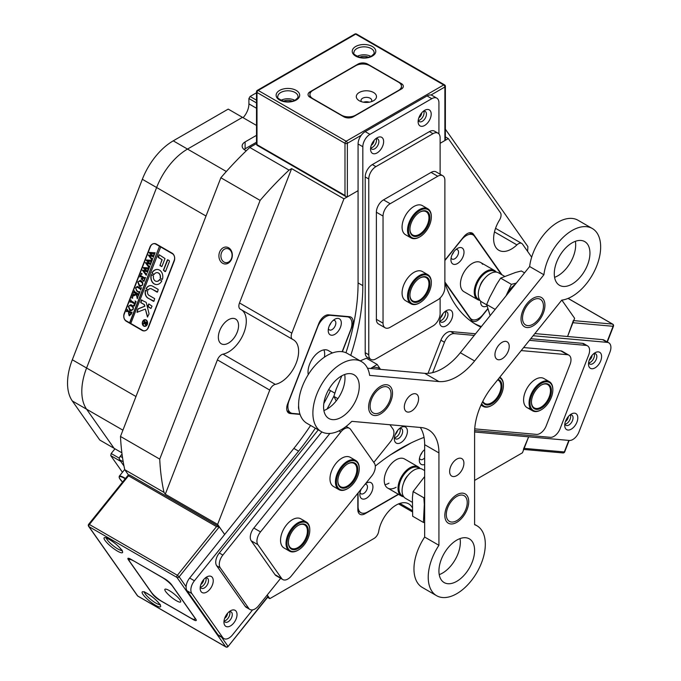 <?xml version="1.0" encoding="UTF-8"?>
<svg xmlns="http://www.w3.org/2000/svg" width="681" height="681" viewBox="0 0 681 681"><rect width="100%" height="100%" fill="white"/><g stroke="black" fill="none" stroke-linecap="round" stroke-linejoin="round"><path stroke-width="1.02" d="M228.629 247.782A8.495 6.699 -84.9 0 0 219.614 252.055A8.495 6.699 -84.9 0 0 222.619 263.258A8.495 6.699 -84.9 0 0 231.625 258.993A8.495 6.699 -84.9 0 0 228.629 247.782M228.995 249.161A7.065 5.567 -84.9 0 0 227.131 248.565A7.065 5.567 -84.9 0 0 221.146 253.885A7.065 5.567 -84.9 0 0 223.998 262.04A7.065 5.567 -84.9 0 0 225.871 262.636A7.065 5.567 -84.9 0 0 231.855 257.316A7.065 5.567 -84.9 0 0 228.995 249.161M531.674 257.18L522.514 244.147A6.725 3.882 120 0 0 521.757 243.449A6.725 3.882 120 0 0 518.394 243.781A6.725 3.882 120 0 0 516.93 244.888L494.491 231.923M269.736 390.085L217.409 359.874A6.725 3.882 -60 0 1 221.529 354.75A6.725 3.882 -60 0 1 222.993 354.171L275.311 384.382A6.725 3.882 120 0 0 273.856 384.961A6.725 3.882 120 0 0 269.736 390.085L217.614 524.421L165.296 494.21L164.002 492.372L124.759 469.711L128.522 475.066M342.373 351.728L352.179 326.454A10.087 5.823 120 0 0 351.038 317.167A10.087 5.823 120 0 0 349.566 316.708L328.557 314.835A10.087 5.823 120 0 0 324.99 315.788A10.087 5.823 120 0 0 318.81 323.475L287.654 403.773A10.087 5.823 120 0 0 288.787 413.069A10.087 5.823 120 0 0 290.268 413.52L300.066 414.397M501.991 274.826L473.44 234.204A10.087 5.823 120 0 0 472.308 233.149A10.087 5.823 120 0 0 467.26 233.651A10.087 5.823 120 0 0 463.693 236.818L444.88 260.219M395.193 434.64A5.882 3.396 120 0 0 397.644 430.392A5.882 3.396 120 0 1 395.193 434.64M440.505 317.848A5.882 3.396 120 0 0 442.956 313.6A5.882 3.396 120 0 1 440.505 317.848M228.458 343.088A14.292 8.257 120 0 0 237.797 330.489A14.292 8.257 120 0 0 235.6 319.031A14.292 8.257 120 0 0 228.458 319.738A14.292 8.257 120 0 0 219.12 332.337A14.292 8.257 120 0 0 221.308 343.794A14.292 8.257 120 0 0 228.458 343.088M412.243 507.583A25.223 14.565 120 0 0 408.736 503.872A25.223 14.565 120 0 0 396.121 505.115A25.223 14.565 120 0 0 378.687 531.444A6.725 3.882 120 0 1 374.039 538.467L269.795 598.65L267.233 594.998L268.008 596.828L228.041 646.55L268.084 596.215M130.139 475.364A1.685 0.97 120 0 0 129.952 475.185L219.095 526.651L224.679 534.466L217.614 524.421M267.573 597.365L269.795 598.65M523.408 449.307L528.643 436.819L522.455 452.78L474.606 480.403M561.859 300.125L574.628 318.299L567.571 336.499L573.351 320.581M122.921 430.179L86.589 409.204A50.454 29.13 -60 0 1 86.589 368.004L156.621 187.513L86.589 368.004A50.454 29.13 120 0 0 86.589 409.204L72.314 400.964L99.801 440.062L114.076 448.302L86.589 409.204L114.076 448.302L121.873 452.805M444.88 282.555L471.226 320.036A10.087 5.823 120 0 0 472.359 321.091A10.087 5.823 120 0 0 480.973 317.423L487.783 308.953M444.88 140.55L444.88 86.998A1.685 0.97 180 0 0 445.374 86.308L445.374 139.46L444.88 140.55L440.122 143.299L448.302 138.575L500.424 212.727A6.725 3.882 120 0 1 499.496 220.074A25.223 14.565 120 0 0 498.85 250.285A25.223 14.565 120 0 0 516.93 244.888M357.831 493.274L357.831 509.652A10.087 5.823 120 0 0 359.926 514.266A10.087 5.823 120 0 0 364.965 513.772L398.572 494.372M407.459 444.744L394.299 452.346M275.311 384.382A25.223 14.565 120 0 0 296.005 363.569A25.223 14.565 120 0 0 293.392 339.776A25.223 14.565 120 0 0 292.753 339.436A6.725 3.882 120 0 1 292.583 339.351A6.725 3.882 120 0 1 291.826 333.154L343.948 198.826L358.07 190.671L347.37 196.852L346.178 196.732L344.986 195.473L344.986 143.299L256.992 92.488L256.992 144.67L344.986 195.473M448.302 138.575L445.374 136.881M343.948 198.826L291.621 168.616L289.033 170.114L249.791 147.454L256.499 143.58M289.033 170.114A260.67 150.501 120 0 0 260.108 200.401L220.865 177.75A260.67 150.501 120 0 1 249.791 147.454M527.613 251.408A260.67 150.501 120 0 0 527.869 246.565L445.374 129.203M217.409 359.874L165.296 494.21M260.108 200.401L159.729 459.113L120.486 436.453A260.67 150.501 120 0 0 124.759 469.711M159.729 459.113A260.67 150.501 120 0 0 164.002 492.372M120.486 436.453L220.865 177.75M241.755 310.008A25.223 14.565 -60 0 1 243.415 334.005A25.223 14.565 -60 0 1 222.993 354.171M240.427 309.234A6.725 3.882 -60 0 1 240.257 309.14A6.725 3.882 -60 0 1 239.499 302.951L291.826 333.154M291.621 168.616L239.499 302.951M256.499 135.34L245.1 141.92A10.087 5.823 -0 0 0 242.147 146.04A10.087 5.823 -0 0 0 245.1 150.16L246.241 150.824M256.499 125.44L242.487 117.345L187.513 149.079L242.487 117.345L228.212 109.105L173.246 140.839L187.513 149.079A50.454 29.13 120 0 0 156.621 187.513A50.454 29.13 -60 0 1 187.513 149.079L226.339 171.501M126.385 321.321L142.082 330.387A6.052 4.776 -84.9 0 0 143.691 330.898A6.052 4.776 -84.9 0 0 148.509 327.34L174.191 261.138A6.052 4.776 -84.9 0 0 172.055 253.153L156.358 244.087A6.052 4.776 -84.9 0 0 154.757 243.577A6.052 4.776 -84.9 0 0 149.931 247.135L124.248 313.337A6.052 4.776 -84.9 0 0 126.385 321.321L127.16 321.389M256.499 142.21L245.1 148.79A10.087 5.823 -0 0 0 244.079 149.479M120.75 461.403L110.739 455.632L111.182 453.503L119.345 458.219M122.452 472.282L110.739 455.632M72.314 400.964A50.454 29.13 -60 0 1 72.314 359.772L142.346 179.282A50.454 29.13 -60 0 1 173.246 140.839M256.499 108.253L248.905 103.87L248.905 98.532L250.089 96.472L256.499 92.778M250.089 96.472L256.499 100.175M248.905 103.87A13.79 7.959 -60 0 1 243.083 117.694M114.953 448.813L111.182 453.503M256.499 102.916L248.905 98.532M340.44 327.314A9.253 5.337 120 0 0 340.44 319.755A9.253 5.337 120 0 0 334.78 319.253A9.253 5.337 120 0 0 329.119 326.301A9.253 5.337 120 0 0 328.242 330.583A9.253 5.337 120 0 0 333.086 335.078A9.253 5.337 120 0 0 340.44 327.314M328.429 328.676A5.38 3.107 120 0 0 329.357 329.885A5.38 3.107 120 0 0 335.341 325.518A5.38 3.107 120 0 0 334.737 320.564A5.38 3.107 120 0 0 333.222 320.368M329.442 325.518A5.38 3.107 120 0 0 330.94 322.981A5.38 3.107 120 0 0 331 322.828M332.473 352.945L328.327 350.553A16.821 9.713 120 0 0 309.617 364.199A16.821 9.713 120 0 0 308.263 374.601M324.403 357.185A16.821 9.713 120 0 0 323.96 349.872M342.168 351.702L350.664 329.808A13.45 7.763 120 0 0 349.149 317.423A13.45 7.763 120 0 0 347.182 316.818L330.702 315.346A13.45 7.763 120 0 0 317.704 326.863L289.17 400.419A13.45 7.763 120 0 0 290.676 412.814A13.45 7.763 120 0 0 292.651 413.418L299.955 414.074M298.627 405.714A9.253 5.337 120 0 0 298.508 407.204A9.253 5.337 120 0 0 298.942 409.664M480.692 301.189A9.253 5.337 120 0 0 480.658 302.041A9.253 5.337 120 0 0 481.535 305.309A9.253 5.337 120 0 0 487 305.931M451.801 263.019A9.253 5.337 120 0 0 460.739 260.627A9.253 5.337 120 0 0 463.131 248.923A9.253 5.337 120 0 0 457.47 248.42A9.253 5.337 120 0 0 450.924 259.75A9.253 5.337 120 0 0 451.801 263.019M451.111 257.844A5.38 3.107 120 0 0 451.435 258.491A5.38 3.107 120 0 0 452.039 259.052A5.38 3.107 120 0 0 457.053 256.541A5.38 3.107 120 0 0 458.032 250.293A5.38 3.107 120 0 0 457.419 249.731A5.38 3.107 120 0 0 455.912 249.535M452.133 254.685A5.38 3.107 120 0 0 453.682 251.996M482.633 264.305A16.821 9.713 120 0 0 480.743 262.551A16.821 9.713 120 0 0 465.089 270.408A16.821 9.713 120 0 0 462.033 289.927A16.821 9.713 120 0 0 463.923 291.681L477.721 299.649A16.821 9.713 -60 0 1 475.134 296.678A16.821 9.713 -60 0 1 479.526 277.473A16.821 9.713 -60 0 1 494.534 270.519A16.821 9.713 -60 0 1 496.313 272.111M444.88 282.002L470.128 317.916A13.45 7.763 120 0 0 471.635 319.321A13.45 7.763 120 0 0 483.118 314.435L487.715 308.714M501.344 274.452L474.538 236.316A13.45 7.763 120 0 0 473.031 234.919A13.45 7.763 120 0 0 461.548 239.806L445.068 260.304A13.45 7.763 120 0 0 444.88 260.534M361.236 489.043A9.253 5.337 120 0 0 359.857 494.474A9.253 5.337 120 0 0 366.395 498.254A9.253 5.337 120 0 0 372.933 486.924A9.253 5.337 120 0 0 366.395 483.144L366.395 483.144A9.253 5.337 120 0 0 365.493 483.74M360.045 492.576A5.38 3.107 120 0 0 360.973 493.785A5.38 3.107 120 0 0 363.663 493.512A5.38 3.107 120 0 0 367.178 488.771A5.38 3.107 120 0 0 366.352 484.463A5.38 3.107 120 0 0 365.11 484.225M424.663 449.63A9.253 5.337 120 0 0 419.309 460.152A9.253 5.337 120 0 0 424.663 464.485M419.496 458.245A5.38 3.107 120 0 0 420.424 459.454A5.38 3.107 120 0 0 423.114 459.19A5.38 3.107 120 0 0 424.663 457.913M403.773 496.807A16.821 9.713 -60 0 1 401.509 496.066A16.821 9.713 -60 0 1 399.253 481.578A16.821 9.713 -60 0 1 411.477 466.987A16.821 9.713 -60 0 1 418.33 466.936L404.531 458.968A16.821 9.713 120 0 0 396.121 459.803A16.821 9.713 120 0 0 385.14 474.623A16.821 9.713 120 0 0 387.719 488.098A16.821 9.713 120 0 0 396.121 487.264M384.944 484.668A16.821 9.713 120 0 0 388.987 483.152M358.07 492.976L358.07 506.494A13.45 7.763 120 0 0 360.853 512.648A13.45 7.763 120 0 0 367.587 511.984L398.334 494.227M411.094 442.922L390.664 454.712M361.058 489.418A5.38 3.107 120 0 0 361.917 488.192M420.517 455.087A5.38 3.107 120 0 0 422.075 452.397M123.21 461.812L119.55 459.701L123.985 466.008M119.55 459.701A2.69 1.549 -60 0 1 120.248 456.296L122.035 454.074M144.772 326.054A3.03 2.383 -84.9 0 0 144.874 326.063A3.03 2.383 -84.9 0 0 147.436 323.781A3.03 2.383 -84.9 0 0 146.219 320.291A3.03 2.383 -84.9 0 0 145.419 320.036A3.03 2.383 -84.9 0 0 145.308 320.027M143.87 325.79A3.03 2.383 -84.9 0 0 144.67 326.046A3.03 2.383 -84.9 0 0 147.232 323.764A3.03 2.383 -84.9 0 0 146.006 320.274A3.03 2.383 -84.9 0 0 145.206 320.019A3.03 2.383 -84.9 0 0 142.644 322.292A3.03 2.383 -84.9 0 0 143.87 325.79M146.126 319.968A3.362 2.656 -84.9 0 0 145.24 319.678A3.362 2.656 -84.9 0 0 142.389 322.215A3.362 2.656 -84.9 0 0 143.751 326.097A3.362 2.656 -84.9 0 0 144.644 326.378A3.362 2.656 -84.9 0 0 147.488 323.85A3.362 2.656 -84.9 0 0 146.126 319.968M145.342 319.695A3.362 2.656 -84.9 0 0 142.584 322.292A3.362 2.656 -84.9 0 0 143.955 326.114A3.362 2.656 -84.9 0 0 144.747 326.386M137.017 312.324L145.359 309.063L147.436 316.971L148.935 314.239A1.013 0.792 -84.9 0 0 148.986 313.49L146.347 302.807A1.013 0.792 -84.9 0 0 145.947 302.228L141.35 300.023L140.703 302.577L143.955 304.458A1.013 0.792 95.1 0 1 144.363 305.037L144.653 306.212L138.217 308.834A1.013 0.792 -84.9 0 0 137.724 309.378L137.017 312.324M141.767 299.819L140.916 302.594L144.159 304.475A1.013 0.792 95.1 0 1 144.568 305.054L144.857 306.229L138.422 308.851A1.013 0.792 -84.9 0 0 137.928 309.395L137.256 312.358M145.359 309.063L147.675 317.005M154.153 283.892A7.568 5.967 -84.9 0 0 156.162 284.539A7.568 5.967 -84.9 0 0 161.797 280.947L159.567 279.516A4.375 3.448 95.1 0 1 156.443 281.355A4.375 3.448 95.1 0 1 155.285 280.981A4.375 3.448 95.1 0 1 153.497 276.009L151.633 274.562L151.182 274.818A7.568 5.967 -84.9 0 0 154.153 283.892M151.625 274.554L151.386 274.835A7.568 5.967 -84.9 0 0 154.366 283.917A7.568 5.967 -84.9 0 0 156.264 284.547M140.005 291.732L139.06 291.877L140.005 291.587L139.282 293.46L139.179 292.566L136.804 291.093L135.562 287.85L137.307 286.437L140.337 288.029L141.495 287.757L140.601 290.055L140.541 289.204L137.945 287.586L136.83 287.152L135.732 288.02L136.907 290.736L138.856 291.86M140.337 288.029L141.444 287.893M137.051 297.137L136.285 294.635L132.276 296.507L133.212 294.107L133.91 294.686L136.277 293.707L134.251 292.6L133.604 293.102L134.489 290.804L134.54 291.655L138.09 293.817L139.247 293.545L138.354 295.843L137.792 294.584L136.362 293.758L137.281 296.78L138.013 296.737L137.256 298.687L136.668 295.894M133.399 294.745L136.362 293.775L137.792 294.584M137.485 297.027L137.988 296.797M132.795 298.006L132.216 298.252L131.799 297.529L132.378 297.291L132.591 297.989L132.012 298.227L131.799 297.529L132.378 297.291M135.136 300.968L136.106 301.64L134.395 306.067L133.348 305.565L134.923 304.075L131.22 301.938L130.062 302.211L130.956 299.912L131.016 300.781L135.221 303.309L135.63 302.092L135.136 300.968M133.408 305.411L134.617 304.867M134.821 304.884L135.127 304.092L130.607 301.717M131.867 305.131L133.34 307.063L133.229 309.259L130.846 310.851L129.799 310.493L128.369 306.373L130.726 304.739L131.867 305.131M160.52 246.862L172.412 253.732A5.048 3.975 -84.9 0 1 174.191 260.389L148.032 327.816A5.048 3.975 -84.9 0 1 144.014 330.779A5.048 3.975 -84.9 0 1 142.678 330.353L130.786 323.492L160.725 246.888L159.533 246.199L129.603 322.803L126.036 320.742A5.048 3.975 -84.9 0 1 124.248 314.086L150.407 246.658A5.048 3.975 -84.9 0 1 154.425 243.687L155.779 243.815M159.328 246.181L155.762 244.121A5.048 3.975 -84.9 0 0 154.425 243.687M129.688 315.78L129.109 315.618L128.505 313.115L128.964 312.204L126.947 311.174L126.402 311.66L127.287 309.361L127.849 310.621L131.501 312.605L132.046 312.111L131.254 314.154L129.109 315.618L129.586 315.78M129.313 315.635L128.709 313.132L129.169 312.221L126.947 311.174M130.888 312.375L132.046 312.256M141.316 280.776L142.789 282.717L142.678 284.913L140.295 286.505L139.247 286.148L137.817 282.028L140.175 280.393L141.316 280.776M142.95 280.683L144.236 280.061L144.695 278.878L142.652 277.695L142.618 279.865L141.095 278.989L142.457 277.576L140.49 276.512L139.843 277.014L140.737 274.715L140.78 275.558L144.338 277.729L145.496 277.456L143.972 281.372L142.882 280.853L143.538 280.802M141.129 278.904L142.295 278.538L142.457 277.576M142.082 274.085L141.503 274.324L141.078 273.609L141.657 273.37L141.878 274.068L141.299 274.307L141.078 273.609L141.657 273.37M146.807 273.66L146.194 275.235L142.397 270.212L145.819 270.519L143.427 267.556L149.173 267.965L148.398 269.974L148.169 269.199L144.423 268.561L146.389 270.612L148.228 270.4L147.411 272.502L147.181 271.676L143.521 271.012L146.27 274.077L146.807 273.66M147.939 268.246L149.25 267.905M146.27 274.077L147.011 273.677M149.743 266.084L149.13 267.659L145.342 262.636L148.756 262.943L146.372 259.98L152.11 260.389L151.335 262.398L151.105 261.623L147.368 260.985L149.326 263.036L151.165 262.823L150.356 264.926L150.126 264.1L146.458 263.436L149.216 266.501L149.743 266.084M150.884 260.67L152.186 260.329M149.216 266.501L149.948 266.101M152.68 258.508L152.067 260.082L148.279 255.06L151.693 255.366L149.309 252.404L155.055 252.813L154.272 254.822L154.042 254.047L150.305 253.4L152.272 255.46L154.11 255.247L153.293 257.35L153.063 256.516L149.394 255.86L152.152 258.925L152.68 258.508M153.821 253.094L155.132 252.753M152.152 258.925L152.893 258.525M163.397 270.204L165.543 271.438L169.322 261.7A1.013 0.792 -84.9 0 0 168.965 260.372L167.39 259.921L163.397 270.204L165.1 271.642M148.194 290.029A3.362 2.656 95.1 0 1 150.595 288.633A3.362 2.656 95.1 0 1 151.48 288.914L157.575 291.97L158.205 289.425L152.553 286.156A6.393 5.039 -84.9 0 0 150.859 285.62A6.393 5.039 -84.9 0 0 146.083 288.676L148.194 290.029M148.986 295.35A3.362 2.656 95.1 0 1 147.607 291.545L145.853 290.166L145.411 290.421A6.393 5.039 -84.9 0 0 147.913 298.108L154 301.172L154.647 298.618L148.986 295.35M160.163 277.993L162.027 279.44L162.478 279.184A7.568 5.967 -84.9 0 0 157.507 269.463A7.568 5.967 -84.9 0 0 151.863 273.055L154.093 274.486A4.375 3.448 95.1 0 1 157.217 272.647A4.375 3.448 95.1 0 1 160.163 277.993L162.027 279.44M152.05 306.203L148.807 303.905L147.7 306.169L150.944 308.459L152.05 306.203M161.942 259.691L159.975 265.684L161.967 266.382L165.006 258.55L159.158 254.737L158.043 256.984L162.155 259.716L160.035 265.164L161.533 266.586M143.963 323.79L143.095 324.335L143.453 323.415L145.283 322.581L143.87 322.334L144.415 320.93L144.704 321.67L147.028 322.445L145.351 324.743L145.027 323.526L143.963 323.79M145.428 322.751L144.185 322.028L144.432 321.441M146.381 322.641L146.9 322.768M145.564 324.811L145.24 323.543M159.533 246.199L129.807 322.82L130.82 323.407M159.252 254.762L158.401 257.546L162.155 259.716M148.909 303.939L148.049 306.714L150.841 308.425M159.967 279.372L159.78 279.533A4.375 3.448 95.1 0 1 156.647 281.372A4.375 3.448 95.1 0 1 156.545 281.364M157.32 272.655A4.375 3.448 95.1 0 1 157.43 272.664A4.375 3.448 95.1 0 1 160.367 278.01M157.609 269.472A7.568 5.967 -84.9 0 0 152.076 273.072L153.693 274.622M145.845 290.166L145.615 290.438A6.393 5.039 -84.9 0 0 148.117 298.133L153.574 301.377M150.697 288.642A3.362 2.656 95.1 0 1 150.799 288.65A3.362 2.656 95.1 0 1 151.684 288.931L157.132 292.183M150.961 285.628A6.393 5.039 -84.9 0 0 146.296 288.693L147.803 290.166M167.815 259.708L163.602 270.221M143.436 324.011L143.453 323.415M143.657 323.432L145.266 322.998M146.602 323.747L145.743 324.173L146.696 323.296L145.393 322.649L145.53 324.156L146.483 323.279L145.393 322.649M146.526 323.739L145.53 324.156M127.764 311.413L127.134 311.191L127.764 311.413M126.76 311.285L127.279 309.932M131.101 312.4L131.705 312.622L131.101 312.4M129.628 314.673L131.39 313.507L129.356 312.332L128.803 312.971L129.424 314.656L130.08 314.843M131.39 313.507L129.143 312.307M131.246 314.103L131.186 313.49M129.424 314.656L131.041 314.086M130.956 310.859L129.799 310.493M130.003 310.51L128.369 306.373M128.573 306.39L130.829 304.756M131.654 310.059L133.272 309.089L133.246 307.642L131.731 306.092L129.705 305.624M131.731 306.092L130.207 305.573M132.318 310.034L133.067 309.072L133.042 307.625L131.518 306.075M129.501 305.599L128.573 306.484L130.071 309.506L131.756 310.068M134.421 305.999L133.348 305.565M133.612 305.437L134.08 305.548L133.612 305.437M131.424 301.955L130.778 301.734L131.424 301.955M130.42 301.836L130.948 300.483M135.468 302.662L135.221 303.309M135.681 302.679L135.63 302.092M135.834 302.109L135.076 301.121M132.003 297.554L132.582 297.308M136.872 295.912L136.285 294.635M132.548 296.354L133.272 294.49M133.604 294.762L134.114 294.703L133.604 294.762M136.481 293.724L134.753 292.83M134.966 292.847L134.251 292.6M133.944 292.762L134.48 291.374M138.498 295.605L138.354 295.179M138.558 295.196L138.005 294.601M137.332 298.627L137.256 297.154M139.435 293.205L139.179 292.566M139.392 292.592L137.017 291.119L135.562 287.85M135.766 287.867L137.511 286.454M140.541 288.046L141.495 287.901L140.541 288.046M140.754 289.8L140.541 289.204M140.746 289.221L137.945 287.586M138.149 287.603L136.932 287.169M140.397 286.505L139.247 286.148M139.452 286.165L137.817 282.028M138.022 282.045L140.277 280.402M141.103 285.705L142.721 284.743L142.695 283.296L141.171 281.747L139.154 281.27M141.171 281.747L139.648 281.227M141.767 285.68L142.508 284.726L142.491 283.279L140.967 281.721M138.95 281.253L138.022 282.13L139.52 285.16L141.205 285.722M143.155 280.7L144.236 280.061M144.449 280.078L144.695 278.878M144.908 278.895L142.652 277.695M142.652 279.78L141.095 278.989M141.333 278.921L142.295 278.538L141.333 278.921M142.661 277.601L141.001 276.741M141.205 276.758L140.49 276.512M140.192 276.665L140.729 275.286M143.997 281.304L142.882 280.853M141.29 273.626L141.869 273.387M146.398 275.26L146.109 274.469M146.313 274.486L145.623 273.89M145.828 273.907L142.397 270.212M143.308 267.88L145.819 270.519M148.143 268.263L148.756 268.34L148.143 268.263M148.501 269.821L148.169 269.199M148.373 269.225L147.513 269.038M147.717 269.055L144.423 268.561M147.547 272.306L147.181 271.676M147.394 271.693L146.483 271.481M146.687 271.506L143.521 271.012M149.335 267.684L149.045 266.892M149.25 266.909L148.56 266.314M148.764 266.331L145.342 262.636M146.245 260.295L148.756 262.943M151.088 260.687L151.701 260.763L151.088 260.687M151.446 262.245L151.105 261.623M151.31 261.649L150.45 261.461M150.654 261.478L147.368 260.985M150.484 264.722L150.126 264.1M150.331 264.117L149.42 263.905M149.624 263.922L146.458 263.436M152.28 260.099L151.982 259.316M152.195 259.333L151.505 258.729M151.71 258.754L148.279 255.06M149.19 252.719L151.693 255.366M154.025 253.111L154.638 253.187L154.025 253.111M154.383 254.668L154.042 254.047M154.255 254.064L153.387 253.885M153.6 253.902L150.305 253.4M153.421 257.146L153.063 256.516M153.268 256.541L152.357 256.328M152.561 256.345L149.394 255.86M498.015 379.411A14.131 8.155 -60 0 1 501.565 389.881A14.131 8.155 -60 0 1 492.635 403.237A14.131 8.155 -60 0 1 482.667 401.594M482.82 401.279A13.45 7.763 120 0 0 484.795 403.475A13.45 7.763 120 0 0 492.133 402.428A13.45 7.763 120 0 0 500.424 390.553A13.45 7.763 120 0 0 498.245 380.168A13.45 7.763 120 0 0 497.641 379.879M481.663 403.654A16.148 9.321 120 0 0 491.997 405.28A16.148 9.321 120 0 0 492.729 404.829A16.148 9.321 120 0 0 503.412 385.506A16.148 9.321 120 0 0 499.343 377.759M491.759 405.408A16.821 9.713 -60 0 1 491.52 405.553A16.821 9.713 -60 0 1 483.11 406.387A16.821 9.713 -60 0 1 481.212 404.616M499.931 377.257L499.803 377.18A16.821 9.713 -60 0 1 499.931 377.257A16.821 9.713 -60 0 1 503.412 384.952A16.821 9.713 -60 0 1 503.412 385.233M541.174 409.834A16.148 9.321 120 0 0 541.429 409.69A16.148 9.321 120 0 0 552.844 389.924A16.148 9.321 120 0 0 541.693 383.182A16.148 9.321 120 0 0 530.014 402.803A16.148 9.321 120 0 0 541.174 409.834A16.821 9.713 -60 0 1 540.952 409.971A16.821 9.713 -60 0 1 540.688 410.115A16.821 9.713 -60 0 1 532.542 410.796A16.821 9.713 -60 0 1 530.022 397.151A16.821 9.713 -60 0 1 541.225 382.356A16.821 9.713 -60 0 1 549.363 381.675A16.821 9.713 -60 0 1 552.844 389.37A16.821 9.713 -60 0 1 552.844 389.651M541.208 408.174A14.131 8.155 -60 0 1 531.444 402.275A14.131 8.155 -60 0 1 541.429 384.978A14.131 8.155 -60 0 1 541.659 384.85A14.131 8.155 -60 0 1 551.414 391.005A14.131 8.155 -60 0 1 541.208 408.174M531.444 401.994A13.45 7.763 120 0 0 534.227 407.885A13.45 7.763 120 0 0 540.74 407.34A13.45 7.763 120 0 0 549.703 395.508A13.45 7.763 120 0 0 547.677 384.586A13.45 7.763 120 0 0 541.191 385.123M411.103 303.011A16.148 9.321 120 0 0 419.905 302.713A16.148 9.321 120 0 0 431.32 282.947A16.148 9.321 120 0 0 428.707 276.06A16.148 9.321 120 0 0 412.635 283.568A16.148 9.321 120 0 0 411.103 303.011M419.675 302.849A16.821 9.713 -60 0 1 419.428 302.994A16.821 9.713 -60 0 1 411.026 303.82A16.821 9.713 -60 0 1 410.26 303.3A16.821 9.713 -60 0 1 411.435 283.722A16.821 9.713 -60 0 1 427.838 274.698A16.821 9.713 -60 0 1 428.604 275.218A16.821 9.713 -60 0 1 431.32 282.394A16.821 9.713 -60 0 1 431.32 282.675M412.201 301.325A14.131 8.155 -60 0 1 409.919 295.299A14.131 8.155 -60 0 1 419.905 278.001A14.131 8.155 -60 0 1 427.608 277.746A14.131 8.155 -60 0 1 426.263 294.754A14.131 8.155 -60 0 1 412.201 301.325M409.919 295.018A13.45 7.763 120 0 0 412.099 300.491A13.45 7.763 120 0 0 412.703 300.908A13.45 7.763 120 0 0 425.829 293.69A13.45 7.763 120 0 0 426.766 278.027A13.45 7.763 120 0 0 426.161 277.61A13.45 7.763 120 0 0 419.666 278.146M408.889 233.43A16.148 9.321 120 0 0 419.905 236.809A16.148 9.321 120 0 0 431.32 217.035A16.148 9.321 120 0 0 430.928 213.817A16.148 9.321 120 0 0 416.925 212.617A16.148 9.321 120 0 0 408.889 233.43M419.675 236.937A16.821 9.713 -60 0 1 419.428 237.082A16.821 9.713 -60 0 1 411.026 237.916A16.821 9.713 -60 0 1 407.953 233.566A16.821 9.713 -60 0 1 413.469 214.907A16.821 9.713 -60 0 1 427.838 208.786A16.821 9.713 -60 0 1 430.911 213.136A16.821 9.713 -60 0 1 431.32 216.481A16.821 9.713 -60 0 1 431.32 216.762M410.268 232.204A14.131 8.155 -60 0 1 409.919 229.386A14.131 8.155 -60 0 1 419.905 212.089A14.131 8.155 -60 0 1 429.549 215.043A14.131 8.155 -60 0 1 422.518 233.251A14.131 8.155 -60 0 1 410.268 232.204M409.919 229.114A13.45 7.763 120 0 0 410.251 231.523A13.45 7.763 120 0 0 412.703 234.996A13.45 7.763 120 0 0 424.195 230.101A13.45 7.763 120 0 0 428.613 215.179A13.45 7.763 120 0 0 426.161 211.697A13.45 7.763 120 0 0 419.666 212.234M351.158 462.535A14.131 8.155 -60 0 1 357.227 473.755A14.131 8.155 -60 0 1 344.475 488.132A14.131 8.155 -60 0 1 337.827 481.101A14.131 8.155 -60 0 1 347.812 463.804A14.131 8.155 -60 0 1 351.158 462.535M337.827 480.829A13.45 7.763 120 0 0 340.611 486.711A13.45 7.763 120 0 0 344.16 487.255A13.45 7.763 120 0 0 355.388 476.283A13.45 7.763 120 0 0 354.069 463.412A13.45 7.763 120 0 0 350.519 462.876A13.45 7.763 120 0 0 347.574 463.948M351.634 460.714A16.148 9.321 120 0 0 337.061 477.143A16.148 9.321 120 0 0 343.999 489.962A16.148 9.321 120 0 0 347.812 488.515A16.148 9.321 120 0 0 359.236 468.749A16.148 9.321 120 0 0 351.634 460.714M347.582 488.652A16.821 9.713 -60 0 1 347.344 488.796A16.821 9.713 -60 0 1 343.36 490.303A16.821 9.713 -60 0 1 338.934 489.63A16.821 9.713 -60 0 1 337.282 473.533A16.821 9.713 -60 0 1 351.319 459.828A16.821 9.713 -60 0 1 355.746 460.501A16.821 9.713 -60 0 1 359.236 468.196A16.821 9.713 -60 0 1 359.227 468.477M288.727 539.454A14.131 8.155 -60 0 1 298.38 525.298A14.131 8.155 -60 0 1 308.042 534.21A14.131 8.155 -60 0 1 297.095 549.014A14.131 8.155 -60 0 1 288.395 542.595A14.131 8.155 -60 0 1 288.727 539.454M288.395 542.323A13.45 7.763 120 0 0 291.179 548.205A13.45 7.763 120 0 0 300.381 545.736A13.45 7.763 120 0 0 307.105 534.057A13.45 7.763 120 0 0 304.637 524.906A13.45 7.763 120 0 0 298.142 525.443M287.348 539.829A16.148 9.321 120 0 0 298.38 550.018A16.148 9.321 120 0 0 309.421 533.827A16.148 9.321 120 0 0 309.795 530.244A16.148 9.321 120 0 0 299.853 522.914A16.148 9.321 120 0 0 287.348 539.829M298.15 550.146A16.821 9.713 -60 0 1 297.912 550.291A16.821 9.713 -60 0 1 289.502 551.125A16.821 9.713 -60 0 1 286.412 539.684A16.821 9.713 -60 0 1 294.813 525.085A16.821 9.713 -60 0 1 306.314 521.995A16.821 9.713 -60 0 1 309.795 529.69A16.821 9.713 -60 0 1 309.795 529.971M372.26 397.559A14.803 8.547 120 0 0 371.179 410.89A14.803 8.547 120 0 0 380.56 412.218A14.803 8.547 120 0 0 388.86 402.701A14.803 8.547 120 0 0 391.03 394.086A14.803 8.547 120 0 0 383.931 386.748A14.803 8.547 120 0 0 372.26 397.559M328.702 389.549A16.821 9.713 120 0 0 329.34 389.983L334.848 393.158M455.402 521.323A14.803 8.547 120 0 0 456.772 520.633A14.803 8.547 120 0 0 467.234 502.51A14.803 8.547 120 0 0 458.143 495.777A14.803 8.547 120 0 0 446.395 512.955A14.803 8.547 120 0 0 455.402 521.323M419.411 468.485A16.148 9.321 120 0 0 411.886 467.847A16.148 9.321 120 0 0 399.858 482.769A16.148 9.321 120 0 0 403.39 496.228M418.33 466.936A16.821 9.713 -60 0 1 420.1 468.528M424.663 470.597L422.373 469.269A16.821 9.713 120 0 0 415.521 469.32A16.821 9.713 120 0 0 403.297 483.919A16.821 9.713 120 0 0 405.553 498.398L412.337 502.314M407.996 475.398A10.087 5.823 120 0 0 403.671 482.889M542.646 301.93A14.803 8.547 120 0 0 528.984 303.275A14.803 8.547 120 0 0 523.306 322.334A14.803 8.547 120 0 0 532.976 324.216A14.803 8.547 120 0 0 543.447 306.092A14.803 8.547 120 0 0 542.646 301.93M495.615 272.068A16.148 9.321 120 0 0 480.871 277.269A16.148 9.321 120 0 0 476.053 296.49A16.148 9.321 120 0 0 479.603 299.81M504.57 276.307L498.577 272.851A16.821 9.713 120 0 0 483.561 279.814A16.821 9.713 120 0 0 479.177 299.01A16.821 9.713 120 0 0 481.765 301.981L486.745 304.858M484.208 278.98A10.087 5.823 120 0 0 479.884 286.471M479.986 300.389A16.821 9.713 -60 0 1 477.721 299.649M421.096 427.532A50.454 29.13 -60 0 1 428.485 429.813A50.454 29.13 -60 0 1 434.282 435.261A50.454 29.13 -60 0 1 438.93 452.916L438.93 545.302A40.358 23.299 120 0 0 431.95 591.329A40.358 23.299 120 0 0 436.589 595.688A40.358 23.299 120 0 0 474.061 576.969A40.358 23.299 120 0 0 481.595 530.133A40.358 23.299 120 0 0 476.955 525.775A40.358 23.299 120 0 0 474.606 524.702L474.606 432.316A50.454 29.13 -60 0 1 492.448 386.34L561.74 300.142A40.358 23.299 120 0 0 596.003 267.684A40.358 23.299 120 0 0 592.291 228.493A40.358 23.299 120 0 0 563.221 237.269A40.358 23.299 120 0 0 543.898 274.766L474.606 360.964A50.454 29.13 -60 0 1 438.93 381.564L369.638 375.376A40.358 23.299 120 0 0 366.25 366.037A40.358 23.299 120 0 0 361.611 361.679A40.358 23.299 120 0 0 324.139 380.398A40.358 23.299 120 0 0 316.605 427.234A40.358 23.299 120 0 0 321.245 431.592A40.358 23.299 120 0 0 351.805 421.343L421.096 427.532M446.378 521.365A16.897 9.755 120 0 0 462.671 517.143A16.897 9.755 120 0 0 467.166 495.742A16.897 9.755 120 0 0 456.772 494.755A16.897 9.755 120 0 0 444.821 515.449A16.897 9.755 120 0 0 446.378 521.365M522.582 324.948A16.897 9.755 120 0 0 538.875 320.734A16.897 9.755 120 0 0 543.37 299.325A16.897 9.755 120 0 0 532.976 298.338A16.897 9.755 120 0 0 521.025 319.031A16.897 9.755 120 0 0 522.582 324.948M495.879 358.215A10.087 5.823 120 0 0 497.036 359.304A10.087 5.823 120 0 0 506.409 354.631A10.087 5.823 120 0 0 508.29 342.918A10.087 5.823 120 0 0 507.132 341.828A10.087 5.823 120 0 0 497.76 346.51A10.087 5.823 120 0 0 495.879 358.215M450.567 475.006A10.087 5.823 120 0 0 451.724 476.096A10.087 5.823 120 0 0 461.097 471.414A10.087 5.823 120 0 0 462.978 459.709A10.087 5.823 120 0 0 461.82 458.619A10.087 5.823 120 0 0 452.448 463.301A10.087 5.823 120 0 0 450.567 475.006M556.598 282.572A25.223 14.565 120 0 0 559.501 285.296A25.223 14.565 120 0 0 582.919 273.6A25.223 14.565 120 0 0 587.626 244.326A25.223 14.565 120 0 0 584.724 241.602A25.223 14.565 120 0 0 561.306 253.306A25.223 14.565 120 0 0 556.598 282.572M554.581 277.346A25.223 14.565 120 0 0 575.377 241.312M441.254 579.854A25.223 14.565 120 0 0 444.157 582.578A25.223 14.565 120 0 0 467.575 570.874A25.223 14.565 120 0 0 472.282 541.608A25.223 14.565 120 0 0 469.388 538.884A25.223 14.565 120 0 0 445.961 550.58A25.223 14.565 120 0 0 441.254 579.854M439.236 574.628A25.223 14.565 120 0 0 460.041 538.594M438.93 452.916L424.663 444.676L424.663 537.062A40.358 23.299 120 0 0 417.683 583.089A40.358 23.299 120 0 0 422.322 587.448L436.589 595.688M370.166 412.941A16.897 9.755 120 0 0 386.459 408.728A16.897 9.755 120 0 0 390.954 387.319A16.897 9.755 120 0 0 380.56 386.331A16.897 9.755 120 0 0 368.608 407.034A16.897 9.755 120 0 0 370.166 412.941M405.255 410.541A10.087 5.823 120 0 0 406.412 411.63A10.087 5.823 120 0 0 415.776 406.949A10.087 5.823 120 0 0 417.666 395.244A10.087 5.823 120 0 0 416.5 394.154A10.087 5.823 120 0 0 407.136 398.828A10.087 5.823 120 0 0 405.255 410.541M325.918 415.759A25.223 14.565 120 0 0 328.812 418.483A25.223 14.565 120 0 0 352.23 406.787A25.223 14.565 120 0 0 356.938 377.512A25.223 14.565 120 0 0 354.043 374.788A25.223 14.565 120 0 0 330.625 386.485A25.223 14.565 120 0 0 325.918 415.759M323.892 410.532A25.223 14.565 120 0 0 344.697 374.499M361.611 361.679L347.336 353.439A40.358 23.299 120 0 0 309.864 372.158A40.358 23.299 120 0 0 302.338 418.994A40.358 23.299 120 0 0 306.978 423.352L321.245 431.592M438.93 381.564L424.663 373.324L367.519 368.217M424.663 373.324A50.454 29.13 120 0 0 460.339 352.724L474.606 360.964M592.291 228.493L578.024 220.261A40.358 23.299 120 0 0 548.946 229.029A40.358 23.299 120 0 0 529.631 266.526L460.339 352.724M424.663 444.676A50.454 29.13 120 0 0 420.313 427.464M543.898 274.766L529.631 266.526M438.93 545.302L424.663 537.062M490.133 315.661L486.668 304.501L489.648 297.486L496.526 284.488L500.637 278.129L511.397 284.343L506 295.92M486.668 304.501L495.164 309.404M500.637 278.129L515.534 272.468L521.348 270.978L524.557 272.834M516.3 283.109L511.397 284.343M515.526 284.071A26.908 15.535 120 0 0 508.418 291.357M413.095 491.571L423.854 497.794L424.314 504.366L423.42 522.438L412.66 516.224L412.422 497.505L413.095 491.571L424.663 476.538M424.663 497.002L423.854 497.794M423.42 522.438L424.663 522.659M424.663 502.961A26.908 15.535 120 0 0 424.314 504.366M424.093 516.513A26.908 15.535 120 0 0 424.663 518.258M360.181 360.862L366.412 358.232L377.172 364.446L370.592 368.498M380.5 369.374L377.172 364.446M336.218 400.905L333.86 396.351L337.878 398.674M333.86 396.351L336.193 389.149L341.819 375.818M380.185 368.864A26.908 15.535 120 0 0 372.379 367.561M200.444 587.116A5.882 3.396 120 0 0 204.028 584.732A5.882 3.396 120 0 0 205.832 577.794A5.882 3.396 -60 0 1 204.887 583.472A5.882 3.396 -60 0 1 200.444 587.116M200.878 584.443A4.205 2.426 120 0 0 202.248 583.2A4.205 2.426 120 0 0 203.73 579.505M224.228 620.953A5.882 3.396 120 0 0 227.812 618.569A5.882 3.396 120 0 0 229.616 611.632A5.882 3.396 -60 0 1 228.671 617.301A5.882 3.396 -60 0 1 224.228 620.953M224.662 618.28A4.205 2.426 120 0 0 226.032 617.037A4.205 2.426 120 0 0 227.514 613.343M128.428 559.85L152.45 594.028A6.725 1.422 -141.2 0 0 159.584 600.157L193.353 619.659A6.725 1.422 -141.2 0 0 196.222 620.485A6.725 1.422 -141.2 0 0 195.736 619.02L171.714 584.843A6.725 1.422 -141.2 0 0 164.581 578.714L130.803 559.22A6.725 1.422 -141.2 0 0 127.943 558.386A6.725 1.422 -141.2 0 0 128.428 559.85L129.475 558.548M186.109 586.699L179.163 576.816L177.383 575.283A1.685 0.97 120 0 0 176.941 577.411L88.947 526.609L137.698 595.969L225.7 646.771L176.941 577.411A1.685 1.328 -35.1 0 0 179.163 576.816L219.325 526.856L216.515 526.6L128.513 475.798L89.381 524.481L177.383 575.283L216.515 526.6M565.009 424.203A5.882 3.396 120 0 0 569.461 420.552A5.882 3.396 120 0 0 570.397 414.882A5.882 3.396 -60 0 1 569.461 420.552A5.882 3.396 -60 0 1 565.009 424.203M565.451 421.53A4.205 2.426 120 0 0 568.294 416.593M588.793 362.905A5.882 3.396 120 0 0 593.245 359.253A5.882 3.396 120 0 0 594.181 353.584A5.882 3.396 -60 0 1 593.245 359.253A5.882 3.396 -60 0 1 588.793 362.905M589.227 360.232A4.205 2.426 120 0 0 592.078 355.295M424.067 112.748A5.882 3.396 120 0 0 423.786 111.173A5.882 3.396 -60 0 1 422.85 116.843A5.882 3.396 -60 0 1 418.406 120.494A5.882 3.396 120 0 0 424.067 112.748M376.499 140.209A5.882 3.396 120 0 0 376.218 138.635A5.882 3.396 -60 0 1 375.282 144.312A5.882 3.396 -60 0 1 370.839 147.956A5.882 3.396 120 0 0 376.499 140.209M358.07 64.065L310.025 91.807A6.725 3.882 0 0 0 308.059 94.548A6.725 3.882 0 0 0 310.025 97.298L343.803 116.791A6.725 3.882 0 0 0 353.311 116.791L401.356 89.058A6.725 3.882 0 0 0 403.322 86.308A6.725 3.882 0 0 0 401.356 83.567L367.587 64.065A6.725 3.882 0 0 0 358.07 64.065L358.07 64.695M294.754 100.294A10.087 5.823 0 0 0 281.057 100.294M370.864 56.353A10.087 5.823 0 0 0 357.167 56.353M371.273 145.283A4.205 2.426 120 0 0 374.124 140.346M418.841 117.822A4.205 2.426 120 0 0 421.692 112.884M368.872 102.261A5.133 2.962 0 0 0 363.909 102.261M576.935 414.559A9.253 5.337 120 0 0 571.274 414.048A9.253 5.337 120 0 0 564.728 425.378A9.253 5.337 120 0 0 565.605 428.647A9.253 5.337 120 0 0 574.543 426.255A9.253 5.337 120 0 0 576.935 414.559M564.864 423.769A5.882 3.396 120 0 0 565.29 424.714A5.882 3.396 120 0 0 565.954 425.327A5.882 3.396 120 0 0 571.427 422.578A5.882 3.396 120 0 0 572.5 415.742A5.882 3.396 120 0 0 571.836 415.129A5.882 3.396 120 0 0 569.946 414.967M600.719 353.26A9.253 5.337 120 0 0 595.058 352.749A9.253 5.337 120 0 0 588.512 364.08A9.253 5.337 120 0 0 589.388 367.348A9.253 5.337 120 0 0 598.327 364.956A9.253 5.337 120 0 0 600.719 353.26M588.648 362.471A5.882 3.396 120 0 0 589.074 363.416A5.882 3.396 120 0 0 589.737 364.029A5.882 3.396 120 0 0 595.211 361.279A5.882 3.396 120 0 0 596.284 354.443A5.882 3.396 120 0 0 595.62 353.831A5.882 3.396 120 0 0 593.73 353.669M236.154 611.308A9.253 5.337 120 0 0 230.484 610.797A9.253 5.337 120 0 0 223.947 622.128A9.253 5.337 120 0 0 224.824 625.396A9.253 5.337 120 0 0 233.762 623.004A9.253 5.337 120 0 0 236.154 611.308M224.083 620.519A5.882 3.396 120 0 0 224.509 621.464A5.882 3.396 120 0 0 225.164 622.076A5.882 3.396 120 0 0 230.646 619.327A5.882 3.396 120 0 0 231.719 612.491A5.882 3.396 120 0 0 231.055 611.878A5.882 3.396 120 0 0 229.165 611.717M212.37 577.471A9.253 5.337 120 0 0 206.709 576.96A9.253 5.337 120 0 0 200.163 588.29A9.253 5.337 120 0 0 201.04 591.559A9.253 5.337 120 0 0 209.978 589.167A9.253 5.337 120 0 0 212.37 577.471M200.299 586.682A5.882 3.396 120 0 0 200.725 587.626A5.882 3.396 120 0 0 201.38 588.239A5.882 3.396 120 0 0 206.862 585.49A5.882 3.396 120 0 0 207.935 578.654A5.882 3.396 120 0 0 207.271 578.041A5.882 3.396 120 0 0 205.381 577.888M382.765 138.311A9.253 5.337 120 0 0 377.095 137.8A9.253 5.337 120 0 0 370.558 149.13A9.253 5.337 120 0 0 371.434 152.399A9.253 5.337 120 0 0 380.364 150.007A9.253 5.337 120 0 0 382.765 138.311M370.694 147.522A5.882 3.396 120 0 0 371.111 148.467A5.882 3.396 120 0 0 371.775 149.079A5.882 3.396 120 0 0 377.248 146.33A5.882 3.396 120 0 0 378.321 139.503A5.882 3.396 120 0 0 377.666 138.881A5.882 3.396 120 0 0 375.776 138.728M430.324 110.85A9.253 5.337 120 0 0 424.663 110.339A9.253 5.337 120 0 0 418.125 121.669A9.253 5.337 120 0 0 419.002 124.938A9.253 5.337 120 0 0 427.932 122.546A9.253 5.337 120 0 0 430.324 110.85M418.262 120.06A5.882 3.396 120 0 0 418.679 121.005A5.882 3.396 120 0 0 419.343 121.618A5.882 3.396 120 0 0 424.816 118.869A5.882 3.396 120 0 0 425.889 112.033A5.882 3.396 120 0 0 425.225 111.42A5.882 3.396 120 0 0 423.335 111.267M451.861 311.251A9.253 5.337 120 0 0 446.191 310.749A9.253 5.337 120 0 0 439.654 322.079A9.253 5.337 120 0 0 440.53 325.348A9.253 5.337 120 0 0 449.46 322.956A9.253 5.337 120 0 0 451.861 311.251M439.79 320.47A5.882 3.396 120 0 0 440.207 321.415A5.882 3.396 120 0 0 440.871 322.028A5.882 3.396 120 0 0 446.353 319.278A5.882 3.396 120 0 0 447.417 312.443A5.882 3.396 120 0 0 446.762 311.83A5.882 3.396 120 0 0 444.872 311.668M406.54 428.043A9.253 5.337 120 0 0 400.879 427.54A9.253 5.337 120 0 0 394.342 438.862A9.253 5.337 120 0 0 395.218 442.131A9.253 5.337 120 0 0 404.148 439.739A9.253 5.337 120 0 0 406.54 428.043M394.478 437.253A5.882 3.396 120 0 0 394.895 438.198A5.882 3.396 120 0 0 395.559 438.811A5.882 3.396 120 0 0 401.032 436.061A5.882 3.396 120 0 0 402.105 429.234A5.882 3.396 120 0 0 401.441 428.621A5.882 3.396 120 0 0 399.551 428.46M444.88 282.879A181.631 104.865 120 0 0 456.142 305.922A181.631 104.865 120 0 0 476.547 324.854A181.631 104.865 120 0 0 480.905 327.144M474.206 323.432A181.631 104.865 120 0 0 481.356 326.574M222.73 637.518A10.087 5.823 120 0 0 223.862 638.574L219.103 635.824A10.087 5.823 -60 0 1 217.971 634.777L222.73 637.518L191.812 593.534L187.054 590.785A10.087 5.823 -60 0 1 189.667 578.024L293.851 448.413A181.631 104.865 120 0 0 310.596 425.438M217.971 634.777L187.054 590.785M189.667 578.024L194.417 580.774L298.61 451.154A181.631 104.865 120 0 0 315.354 428.187M323.824 403.501A181.631 104.865 120 0 0 330.498 390.647M345.965 352.749A181.631 104.865 120 0 0 358.07 282.904L358.07 143.98A10.087 5.823 -60 0 1 365.203 131.629L427.038 95.927A10.087 5.823 -60 0 1 432.086 95.425L436.844 98.166A10.087 5.823 120 0 0 431.797 98.668L427.038 95.927M327.008 409.085A181.631 104.865 120 0 0 333.971 395.967M350.749 355.414A181.631 104.865 120 0 0 362.828 285.654L362.828 146.73L358.07 143.98M365.203 131.629L369.962 134.37L431.797 98.668M436.844 98.166A10.087 5.823 120 0 1 438.93 102.788L438.93 133.936M533.121 335.742L607.341 342.373L602.583 339.632A10.087 5.823 -60 0 1 604.064 340.083L608.814 342.832A10.087 5.823 120 0 0 607.341 342.373M534.857 333.579L602.583 339.632M608.814 342.832A10.087 5.823 120 0 1 609.955 352.12L579.029 431.805A10.087 5.823 120 0 1 569.282 440.454L474.606 431.992M424.05 437.406A181.631 104.865 120 0 0 375.291 466.102M252.6 609.878L232.476 634.905A10.087 5.823 120 0 1 223.862 638.574M445.314 311.575A5.882 3.396 -60 0 1 444.378 317.252A5.882 3.396 -60 0 1 439.935 320.904M400.002 428.366A5.882 3.396 -60 0 1 399.066 434.044A5.882 3.396 -60 0 1 394.622 437.696M369.962 134.37A10.087 5.823 120 0 0 362.828 146.73M194.417 580.774A10.087 5.823 120 0 0 191.812 593.534M474.265 335.401L454.21 333.605A10.087 5.823 120 0 0 444.463 342.254L440.896 340.194L428.026 373.358M444.463 342.254L432.682 372.618M474.64 430.571L550.359 437.33A10.087 5.823 120 0 0 560.105 428.69L588.648 355.133A10.087 5.823 120 0 0 587.507 345.837A10.087 5.823 120 0 0 586.035 345.386L529.435 340.33M586.035 345.386L582.468 343.326L530.737 338.704M475.576 333.775L450.643 331.545L454.21 333.605M582.468 343.326A10.087 5.823 -60 0 1 583.94 343.777L587.507 345.837M440.896 340.194A10.087 5.823 -60 0 1 450.643 331.545M440.122 174.208L440.122 137.8A10.087 5.823 120 0 0 438.036 133.187A10.087 5.823 120 0 0 432.988 133.68L375.903 166.641A10.087 5.823 120 0 0 368.77 178.992L368.77 354.758A10.087 5.823 120 0 0 370.864 359.381A10.087 5.823 120 0 0 375.903 358.878L432.988 325.927A10.087 5.823 120 0 0 440.122 313.566L440.122 297.989M432.988 133.68L429.422 131.62L372.337 164.581L375.903 166.641M368.77 178.992L365.203 176.932L365.203 352.698L368.77 354.758M365.203 176.932A10.087 5.823 -60 0 1 372.337 164.581M429.422 131.62A10.087 5.823 -60 0 1 434.461 131.127L438.036 133.187M370.864 359.381L367.297 357.321A10.087 5.823 -60 0 1 365.203 352.698M373.809 462.416L390.358 441.824A10.087 5.823 120 0 0 392.971 429.064L389.941 424.757M318.274 429.873L219.299 552.998L222.866 555.058A10.087 5.823 120 0 0 220.252 567.818L248.795 608.422A10.087 5.823 120 0 0 249.927 609.478A10.087 5.823 120 0 0 258.542 605.809L280.649 578.305M321.849 431.916L222.866 555.058M220.252 567.818L216.686 565.758L245.22 606.362L248.795 608.422M249.927 609.478L246.36 607.418A10.087 5.823 -60 0 1 245.22 606.362M216.686 565.758A10.087 5.823 -60 0 1 219.299 552.998M411.026 237.916L405.553 234.758A16.821 9.713 -60 0 1 402.071 227.054A16.821 9.713 -60 0 1 409.409 210.131A16.821 9.713 -60 0 1 422.373 205.628L427.838 208.786M411.026 303.82L405.553 300.661A16.821 9.713 -60 0 1 402.071 292.966A16.821 9.713 -60 0 1 409.409 276.043A16.821 9.713 -60 0 1 422.373 271.54L427.838 274.698M437.747 176.251L390.179 203.713A10.087 5.823 120 0 0 383.045 216.073L383.045 323.177A10.087 5.823 120 0 0 385.131 327.791A10.087 5.823 120 0 0 390.179 327.297L437.747 299.836A10.087 5.823 120 0 0 444.88 287.476L444.88 180.371A10.087 5.823 120 0 0 442.786 175.749A10.087 5.823 120 0 0 437.747 176.251L431.082 172.404A10.087 5.823 -60 0 1 436.129 171.91L442.786 175.749M385.131 327.791L378.474 323.952A10.087 5.823 -60 0 1 376.38 319.329L376.38 212.225A10.087 5.823 -60 0 1 383.522 199.865L431.082 172.404M529.537 408.404A16.821 9.713 -60 0 1 527.077 407.638A16.821 9.713 -60 0 1 526.047 390.162A16.821 9.713 -60 0 1 541.429 377.751A16.821 9.713 -60 0 1 543.889 378.517L549.363 381.675M474.725 428.877L536.5 434.393A10.087 5.823 120 0 0 546.247 425.753L570.031 364.454A10.087 5.823 120 0 0 568.899 355.159A10.087 5.823 120 0 0 567.418 354.707L521.195 350.579M523.629 347.548L560.761 350.86A10.087 5.823 -60 0 1 562.242 351.319L568.899 355.159M289.502 551.125L284.028 547.967A16.821 9.713 -60 0 1 286.488 524.94A16.821 9.713 -60 0 1 300.849 518.837L306.314 521.995M338.934 489.63L333.46 486.472A16.821 9.713 -60 0 1 335.92 463.446A16.821 9.713 -60 0 1 350.281 457.343L355.746 460.501M257.886 544.664L281.67 578.501A10.087 5.823 120 0 0 282.802 579.557A10.087 5.823 120 0 0 291.417 575.888L371.749 475.959A10.087 5.823 120 0 0 374.363 463.199L350.579 429.362A10.087 5.823 120 0 0 349.438 428.315A10.087 5.823 120 0 0 340.832 431.975L260.5 531.904A10.087 5.823 120 0 0 257.886 544.664L251.229 540.825A10.087 5.823 -60 0 1 253.843 528.056L329.902 433.439M282.802 579.557L276.145 575.709A10.087 5.823 -60 0 1 275.013 574.662L251.229 540.825M373.529 100.728L373.529 100.728A10.087 5.823 0 0 0 373.529 92.488A10.087 5.823 0 0 0 359.262 92.488A10.087 5.823 0 0 0 359.262 100.728A10.087 5.823 0 0 0 373.529 100.728M371.332 101.69A5.38 3.107 0 0 0 371.775 100.456A5.38 3.107 0 0 0 368.455 97.587A5.38 3.107 0 0 0 362.59 98.26A5.38 3.107 0 0 0 361.015 100.456A5.38 3.107 0 0 0 361.458 101.69M363.569 102.201A5.38 3.107 180 0 1 369.213 102.201M369.962 65.716A10.087 5.823 0 0 0 355.695 65.716L312.885 90.428A10.087 5.823 0 0 0 309.923 94.548A10.087 5.823 0 0 0 312.885 98.668L341.419 115.149A10.087 5.823 0 0 0 355.695 115.149L398.504 90.428A10.087 5.823 0 0 0 401.458 86.308A10.087 5.823 0 0 0 398.504 82.188L369.962 65.716M179.92 599.731A10.087 2.137 -141.2 0 0 172.472 592.691A10.087 2.137 -141.2 0 0 165.389 589.082A10.087 2.137 -141.2 0 0 165.645 591.5A10.087 2.137 -141.2 0 0 174.804 599.74A10.087 2.137 -141.2 0 0 180.746 601.425A10.087 2.137 -141.2 0 0 179.92 599.731M133.544 560.897A10.087 2.137 -141.2 0 0 129.245 559.646A10.087 2.137 -141.2 0 0 129.969 561.851L151.378 592.308A10.087 2.137 -141.2 0 0 162.078 601.502L190.62 617.973A10.087 2.137 -141.2 0 0 194.919 619.225A10.087 2.137 -141.2 0 0 194.187 617.02L172.787 586.571A10.087 2.137 -141.2 0 0 162.078 577.377L133.595 560.829M206.011 216.03L142.346 179.282M72.314 359.772L135.979 396.521M399.875 503.412L412.252 510.554M470.826 232.698L473.44 234.204M480.497 317.15L480.973 317.423M364.046 513.236L364.965 513.772M287.654 412.014L290.268 413.52M351.694 326.182L352.179 326.454M142.874 330.455L142.082 330.387M245.1 148.79L245.1 141.92M330.055 314.971L330.702 315.346M347.182 316.818L346.527 316.435M469.473 317.542L470.128 317.916M120.248 456.296L122.529 457.615M125.21 478.811A11.432 2.418 -141.2 0 0 122.784 477.432A11.432 2.418 -141.2 0 0 122.563 482.105M124.708 469.481L119.226 476.291A11.773 2.486 38.8 0 1 122.835 476.989A11.773 2.486 38.8 0 1 125.466 478.488M172.412 253.732L172.889 253.775M155.762 244.121L156.528 244.19M106.381 538.075A10.087 2.137 -141.2 0 0 107.215 539.803A10.087 2.137 -141.2 0 0 114.706 546.886A10.087 2.137 -141.2 0 0 121.78 550.452M105.002 540.399A11.773 2.486 38.8 0 1 109.164 539.284A11.773 2.486 38.8 0 1 121.652 550.01A11.773 2.486 38.8 0 1 117.49 551.125A11.773 2.486 38.8 0 1 105.002 540.399M144.44 592.215A10.087 2.137 -141.2 0 0 145.274 593.943A10.087 2.137 -141.2 0 0 152.765 601.017A10.087 2.137 -141.2 0 0 159.831 604.592M143.053 594.539A11.773 2.486 38.8 0 1 147.215 593.423A11.773 2.486 38.8 0 1 159.703 604.149A11.773 2.486 38.8 0 1 155.54 605.264A11.773 2.486 38.8 0 1 143.053 594.539M221.691 637.314L227.922 646.184A1.685 1.328 -35.1 0 1 225.7 646.771A1.685 0.97 120 0 0 225.888 646.95L137.894 596.147A1.685 0.97 120 0 0 138.141 596.224M137.358 595.654A1.685 1.328 -35.1 0 0 137.698 595.969A1.685 0.97 120 0 0 137.894 596.147A1.685 1.685 0 0 1 137.358 595.654L88.598 526.294A1.685 1.328 -35.1 0 0 88.947 526.609A1.685 0.97 120 0 1 89.381 524.481L88.666 524.268A1.685 1.685 0 0 0 88.598 526.294M127.798 475.585L128.513 475.798A1.685 0.97 120 0 1 129.952 475.185A1.685 1.685 0 0 0 127.798 475.585L88.666 524.268M573.734 320.615L612.491 324.079L568.048 298.414M524.166 448.37L564.328 451.954L568.805 440.411M607.06 341.819L613.079 326.293L572.917 322.709M612.491 324.079A1.685 1.328 95.1 0 1 613.079 326.293L613.462 326.216A1.685 1.685 0 0 0 612.738 324.156A1.685 0.97 120 0 0 612.491 324.079M564.702 451.878L564.328 451.954A1.685 1.328 -84.9 0 1 562.991 452.942A1.685 1.685 0 0 0 564.702 451.878L569.146 440.437M374.107 52.667A10.087 5.823 0 0 0 367.876 47.287A10.087 5.823 0 0 0 356.878 48.555A10.087 5.823 0 0 0 353.924 52.667C352.784 53.552 354.741 55.093 359.781 57.289C364.233 58.217 368.14 57.791 371.503 56.021C373.784 54.105 374.652 52.99 374.107 52.667M355.695 46.495A11.773 6.793 180 0 1 372.337 46.495A11.773 6.793 180 0 1 372.337 56.106A11.773 6.793 180 0 1 355.695 56.106A11.773 6.793 180 0 1 355.695 46.495M297.997 96.608A10.087 5.823 0 0 0 291.774 91.228A10.087 5.823 0 0 0 280.776 92.488A10.087 5.823 0 0 0 277.822 96.608C276.682 97.494 278.631 99.034 283.679 101.222C288.123 102.159 292.03 101.733 295.392 99.962C297.674 98.047 298.55 96.932 297.997 96.608M279.585 90.428A11.773 6.793 180 0 1 296.235 90.428A11.773 6.793 180 0 1 296.235 100.039A11.773 6.793 180 0 1 279.585 100.039A11.773 6.793 180 0 1 279.585 90.428M359.551 57.23A7.397 4.273 180 0 1 368.481 57.23M283.449 101.163A7.397 4.273 180 0 1 292.37 101.163M256.499 143.98A1.685 1.685 0 0 0 257.341 145.436A1.685 0.97 -60 0 1 256.992 144.67A1.685 0.97 180 0 1 256.499 143.98L256.499 91.807A1.685 0.97 0 0 0 256.992 92.488A1.685 0.97 120 0 1 258.184 90.428A1.685 0.97 60 0 0 257.341 90.352L354.852 34.05A1.685 0.97 60 0 1 355.695 34.135A1.685 0.97 120 0 1 356.529 34.05L444.531 84.853A1.685 0.97 120 0 0 443.689 84.938L355.695 34.135L258.184 90.428L346.178 141.239L443.689 84.938A1.685 0.97 60 0 1 444.88 86.998L430.988 95.017M361.262 135.272L347.37 143.299L347.37 196.852M344.986 143.299A1.685 0.97 0 0 0 347.37 143.299A1.685 0.97 60 0 0 346.178 141.239A1.685 0.97 120 0 0 344.986 143.299M367.587 64.695L367.587 64.065M401.356 85.491L401.356 83.567M310.025 93.723L310.025 91.807M293.851 448.413L298.61 451.154M358.07 282.904L362.828 285.654M383.522 199.865L390.179 203.713M376.38 319.329L383.045 323.177M383.045 216.073L376.38 212.225M567.418 354.707L560.761 350.86M275.013 574.662L281.67 578.501M253.843 528.056L260.5 531.904M340.832 431.975L338.959 430.894M495.555 228.322L521.757 243.449M398.572 503.897L412.32 511.84M240.257 309.14L292.583 339.351M290.676 412.814L287.016 410.694M349.149 317.423L347.616 316.537M473.031 234.919L469.362 232.8M471.635 319.321L470.103 318.436M360.853 512.648L357.934 510.963M122.554 482.114L119.388 478.13L119.226 476.291M144.014 330.779L144.738 330.847M491.997 405.28L491.52 405.553M483.11 406.387L480.973 405.152M503.412 385.506L503.412 384.952M552.844 389.924L552.844 389.37M541.429 409.69L540.952 409.971M527.077 407.638L532.542 410.796M431.32 282.947L431.32 282.394M419.905 302.713L419.428 302.994M431.32 217.035L431.32 216.481M419.905 236.809L419.428 237.082M359.236 468.749L359.236 468.196M347.812 488.515L347.344 488.796M298.38 550.018L297.912 550.291M309.795 530.244L309.795 529.69M387.719 488.098L401.509 496.066M480.743 262.551L494.534 270.519M476.955 525.775L474.606 524.421M106.491 537.598L105.87 537.981C104.167 536.619 115.481 541.872 121.303 549.695L121.984 550.929L122.222 550.248M144.542 591.738L143.921 592.112C142.227 590.759 153.531 596.011 159.354 603.834L160.035 605.068L160.273 604.379M225.888 646.95A1.685 1.685 0 0 0 228.041 646.55M612.738 324.156L568.116 298.389M607.341 341.981L613.462 326.216M523.749 449.443L562.991 452.942M257.341 145.436L346.178 196.732M257.341 90.352A1.685 1.685 0 0 0 256.499 91.807M356.529 34.05A1.685 1.685 0 0 0 354.852 34.05M445.374 86.308A1.685 1.685 0 0 0 444.531 84.853M349.438 428.315L346.152 426.408M309.923 94.548L309.923 97.238M401.458 86.308L401.458 88.998M129.245 559.646L129.96 558.76M194.919 619.225L195.43 618.586"/></g></svg>
